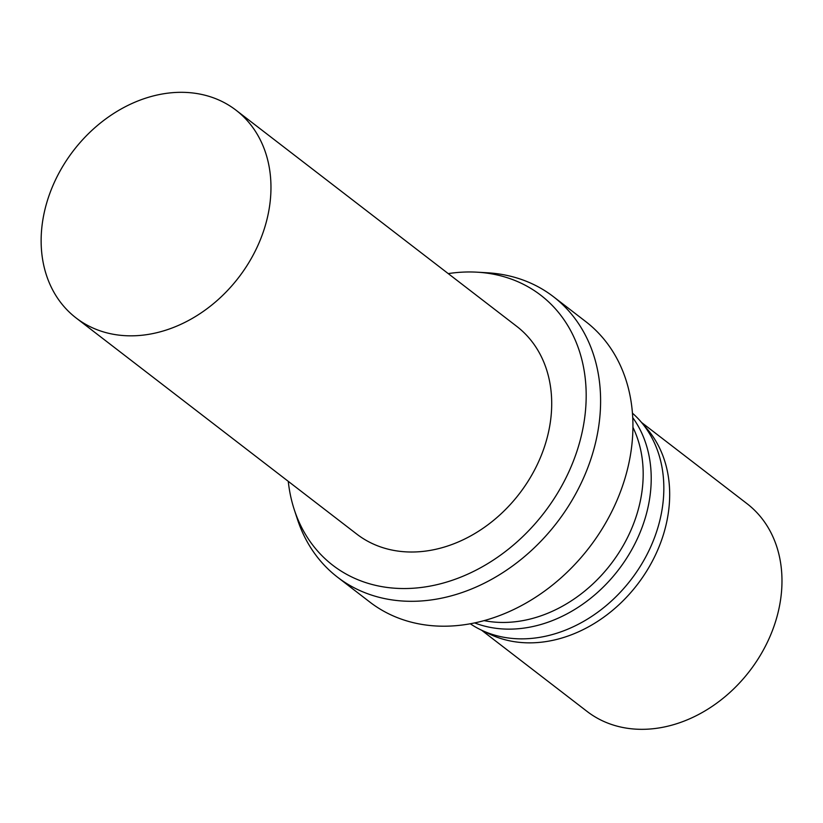 <?xml version="1.0" encoding="UTF-8"?>
<svg xmlns="http://www.w3.org/2000/svg" width="823" height="823" viewBox="0 0 823 823"><rect width="100%" height="100%" fill="white"/><g stroke="black" fill="none" stroke-linecap="round" stroke-linejoin="round"><path stroke-width="1.23" d="M448.226 273.606A170.423 135.383 127.6 0 1 477.165 272.187A170.423 135.383 127.6 0 1 578.127 447.496A170.423 135.383 127.6 0 1 434.914 585.122A170.423 135.383 127.6 0 1 294.284 509.684A170.423 135.383 127.6 0 1 288.266 481.342M236.036 110.21L516.772 326.381A131.094 104.14 127.6 0 1 545.505 443.525A131.094 104.14 127.6 0 1 356.812 534.127L76.076 317.945A131.094 104.14 127.6 0 1 73.535 150.537A131.094 104.14 127.6 0 1 236.036 110.21A131.094 104.14 127.6 0 1 264.769 227.343A131.094 104.14 127.6 0 1 76.076 317.945M641.539 422.456L747.047 503.697A131.094 104.14 127.6 0 1 775.78 620.83A131.094 104.14 127.6 0 1 587.077 711.432L481.578 630.192M477.165 272.187L487.381 272.783A176.976 140.589 127.6 0 1 553.437 296.702A176.976 140.589 127.6 0 1 592.231 454.841A176.976 140.589 127.6 0 1 337.481 577.149A176.976 140.589 127.6 0 1 297.473 519.406L294.284 509.684M553.437 296.702L585.77 321.608A176.976 140.589 127.6 0 1 624.564 479.737A176.976 140.589 127.6 0 1 369.825 602.055L337.481 577.149M632.928 427.343A131.094 104.14 127.6 0 1 636.981 513.964A131.094 104.14 127.6 0 1 484.099 620.624M632.733 417.621A133.059 105.704 127.6 0 1 644.923 519.015A133.059 105.704 127.6 0 1 474.655 622.918M632.445 413.177A133.059 105.704 127.6 0 1 640.973 421.798A133.059 105.704 127.6 0 1 657.546 528.736A133.059 105.704 127.6 0 1 480.797 629.821A133.059 105.704 127.6 0 1 470.283 623.772M640.973 421.798L647.166 429.009A131.094 104.14 127.6 0 1 663.482 534.364A131.094 104.14 127.6 0 1 489.356 633.957L480.797 629.821"/></g></svg>
